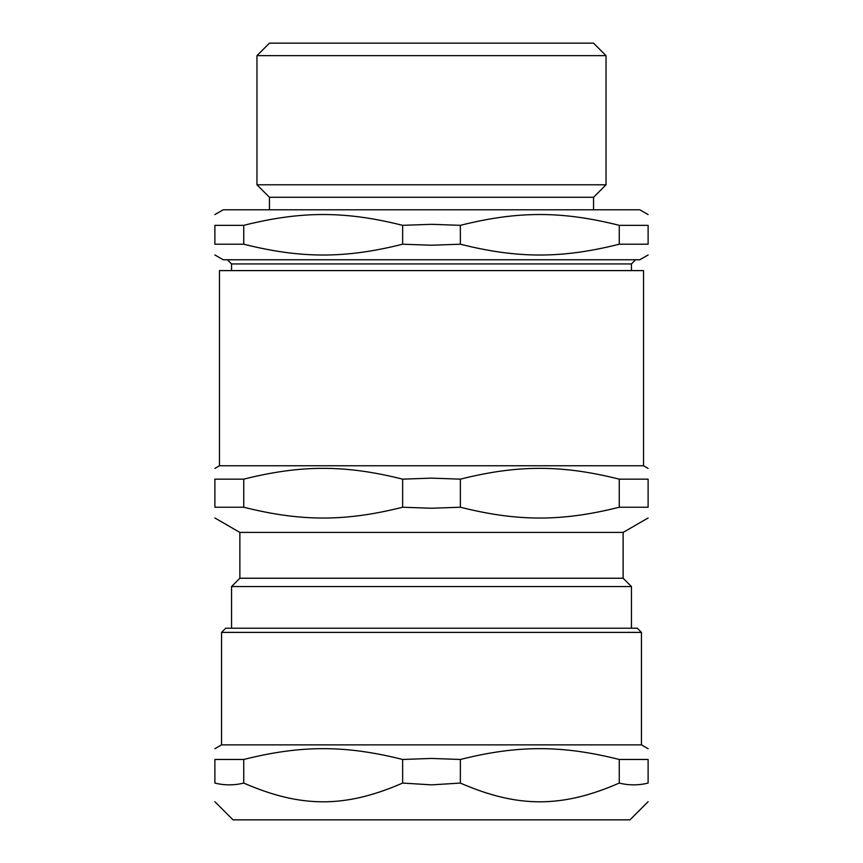 <?xml version="1.0" encoding="UTF-8"?>
<svg xmlns="http://www.w3.org/2000/svg" width="863" height="863" viewBox="0 0 863 863"><rect width="100%" height="100%" fill="white"/><g stroke="black" fill="none" stroke-linecap="round" stroke-linejoin="round"><path stroke-width="1.29" d="M578.555 184.79L284.445 184.79M648.113 801.695L629.968 819.85L233.032 819.85L214.887 801.695M431.5 784.855L402.643 783.075C345.243 808.059 301.133 808.059 243.744 783.075C234.121 785.449 224.499 785.449 214.887 783.075C214.887 808.059 214.887 808.059 214.887 783.075C214.887 808.059 214.887 808.059 214.887 783.075L214.887 759.472C214.887 745.049 214.887 745.049 214.887 759.472C214.887 745.049 214.887 745.049 214.887 759.472L243.744 759.472C301.133 745.049 345.243 745.049 402.643 759.472L431.5 758.437L460.357 759.472C517.757 745.049 561.867 745.049 619.256 759.472L648.113 759.472C648.113 745.049 648.113 745.049 648.113 759.472C648.113 745.049 648.113 745.049 648.113 759.472L648.113 783.075C648.113 808.059 648.113 808.059 648.113 783.075C648.113 808.059 648.113 808.059 648.113 783.075C638.501 785.449 628.879 785.449 619.256 783.075C561.867 808.059 517.757 808.059 460.357 783.075L431.5 784.855M641.457 632.396L637.282 628.221L225.718 628.221L221.543 632.396L641.457 632.396L641.457 744.866L221.543 744.866L214.887 748.717M243.744 783.075L243.744 759.472M619.256 783.075L619.256 759.472M460.357 783.075L460.357 759.472M402.643 783.075L402.643 759.472M623.129 578.242L239.871 578.242L239.871 532.417L623.129 532.417L623.129 578.242L631.457 586.57L231.543 586.57L231.543 628.221M431.5 508.253L402.643 507.228C345.243 521.651 301.133 521.651 243.744 507.228L214.887 507.228C214.887 521.651 214.887 521.651 214.887 507.228C214.887 521.651 214.887 521.651 214.887 507.228L214.887 479.159C214.887 464.736 214.887 464.736 214.887 479.159C214.887 464.736 214.887 464.736 214.887 479.159L243.744 479.159C301.133 464.736 345.243 464.736 402.643 479.159L431.5 478.134L460.357 479.159C517.757 464.736 561.867 464.736 619.256 479.159L648.113 479.159C648.113 464.736 648.113 464.736 648.113 479.159C648.113 464.736 648.113 464.736 648.113 479.159L648.113 507.228C648.113 521.651 648.113 521.651 648.113 507.228C648.113 521.651 648.113 521.651 648.113 507.228L619.256 507.228C561.867 521.651 517.757 521.651 460.357 507.228L431.5 508.253M219.461 465.761L219.461 270.604L643.539 270.604L643.539 465.761L219.461 465.761L214.887 468.404M243.744 507.228L243.744 479.159M619.256 507.228L619.256 479.159M460.357 507.228L460.357 479.159M402.643 507.228L402.643 479.159M648.113 254.963L639.785 259.763L223.215 259.763L214.887 254.963M431.5 245.232L402.643 244.207C345.243 258.63 301.133 258.63 243.744 244.207L214.887 244.207C214.887 258.63 214.887 258.63 214.887 244.207C214.887 258.63 214.887 258.63 214.887 244.207L214.887 225.34C214.887 210.917 214.887 210.917 214.887 225.34C214.887 210.917 214.887 210.917 214.887 225.34L243.744 225.34C301.133 210.917 345.243 210.917 402.643 225.34L431.5 224.315L460.357 225.34C517.757 210.917 561.867 210.917 619.256 225.34L648.113 225.34C648.113 210.917 648.113 210.917 648.113 225.34C648.113 210.917 648.113 210.917 648.113 225.34L648.113 244.207C648.113 258.63 648.113 258.63 648.113 244.207C648.113 258.63 648.113 258.63 648.113 244.207L619.256 244.207C561.867 258.63 517.757 258.63 460.357 244.207L431.5 245.232M648.113 214.585L639.785 209.785L223.215 209.785L214.887 214.585M593.55 209.785L593.55 197.282L269.45 197.282L269.45 209.785M593.55 197.282L606.042 184.79L256.958 184.79L269.45 197.282M256.958 55.642L269.45 43.15L593.55 43.15L606.042 55.642L256.958 55.642L256.958 184.79M402.643 225.34L402.643 244.207M460.357 225.34L460.357 244.207M243.744 225.34L243.744 244.207M619.256 225.34L619.256 244.207M231.543 270.604L231.543 263.938L631.457 263.938L631.457 270.604M641.457 744.866L648.113 748.717M221.543 632.396L221.543 744.866M239.871 578.242L231.543 586.57M623.129 532.417L648.113 517.983M239.871 532.417L214.887 517.983M643.539 465.761L648.113 468.404M631.457 586.57L631.457 628.221M606.042 55.642L606.042 184.79M631.457 263.938L635.621 259.763M231.543 263.938L227.379 259.763"/></g></svg>
